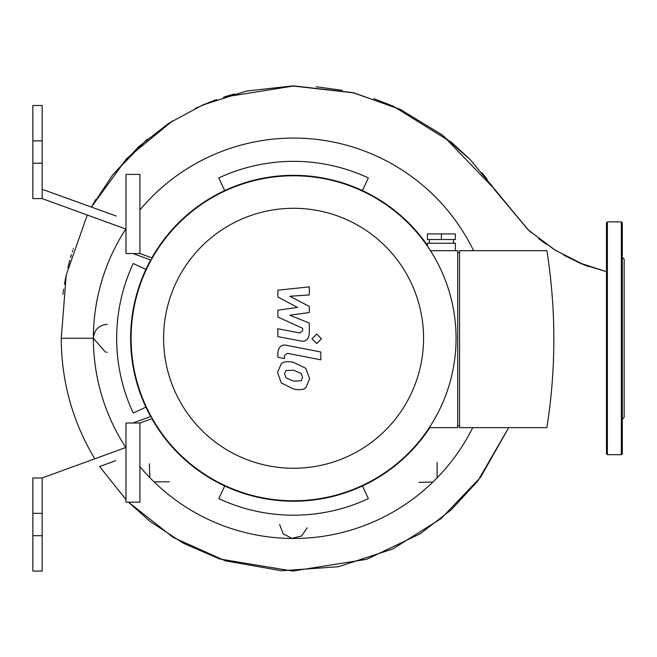 <?xml version="1.0" encoding="UTF-8"?>
<svg xmlns="http://www.w3.org/2000/svg" width="657" height="657" viewBox="0 0 657 657"><rect width="100%" height="100%" fill="white"/><g stroke="black" fill="none" stroke-linecap="round" stroke-linejoin="round"><path stroke-width="0.99" d="M132.952 253.545L151.11 260.147L132.952 253.545M151.11 416.407L132.952 423.018M139.933 253.545L139.933 174.392L125.972 174.392L125.972 253.545L139.933 253.545L152.284 258.037M152.284 418.525L139.933 423.018L139.933 502.17L125.972 502.17L125.972 423.018L139.933 423.018M145.895 269.411L133.231 263.506A176.922 176.922 0 0 0 133.231 413.048L145.895 407.151M362.45 190.587L368.355 177.932A176.922 176.922 0 0 0 218.806 177.932L224.71 190.587M224.71 485.966L218.806 498.63A176.922 176.922 0 0 0 368.355 498.63L362.45 485.966M429.842 427.65A162.961 162.961 0 0 1 151.841 418.681M150.667 416.571A162.961 162.961 0 0 1 150.667 259.991M151.841 257.873A162.961 162.961 0 0 1 427.436 245.34M472.728 427.65A200.204 200.204 0 0 1 139.933 466.634M125.972 447.77A200.204 200.204 0 0 1 125.972 228.792M139.933 209.928A200.204 200.204 0 0 1 473.607 250.687M622.286 309.71L622.286 453.749L622.286 222.813L621.358 221.885L621.358 454.677L622.286 453.749M622.286 366.852L622.286 384.542M622.286 419.289L624.15 417.433L624.15 259.129L622.286 257.265L622.286 292.02M607.388 221.885L607.388 454.677L606.46 453.749L606.46 222.813L607.388 221.885L621.358 221.885M277.87 297.038L297.588 307.435L277.87 310.178L277.87 317.027L302.663 328.319L302.663 330.75L299.838 332.992L277.845 328.763L277.845 336.606L300.356 340.917C305.595 342.083 308.576 339.595 309.316 333.46L309.291 323.072L289.868 315.22L309.291 312.543L309.291 306.417L289.868 296.25L309.291 294.96L309.291 286.871L277.87 290.18L277.87 297.038M301.21 380.814L302.598 377.405L301.21 373.513L293.613 370.228L285.951 370.548L284.563 373.899L285.951 377.849L293.613 381.142L301.21 380.814M305.792 368.314L293.613 362.393C288.144 361.095 284.062 361.49 281.368 363.567L277.509 372.527L281.368 383.047L293.613 388.985C299.034 390.266 303.091 389.872 305.792 387.794L309.661 378.777L305.792 368.314M320.813 351.971L286.854 345.377C281.631 344.186 278.634 346.658 277.87 352.793L277.87 357.252L284.506 358.541L284.506 355.527L287.339 353.302L320.813 359.806L320.813 351.971M311.976 338.815L316.731 343.57L321.487 338.815L316.731 334.06L311.976 338.815M455.367 239.509L427.436 239.509L427.436 233.925L455.367 233.925L455.367 239.509M441.397 239.509L441.397 233.925M453.502 243.238L453.502 239.509M455.367 250.687L455.367 243.238L427.436 243.238L427.436 246.153M459.555 425.785L457.699 425.785M457.699 252.551L459.555 252.551M459.555 250.687L459.555 427.65L546.862 427.65A564.002 564.002 0 0 0 546.862 250.687L459.555 250.687M429.284 427.65L457.699 427.65L457.699 250.687L430.442 250.687M293.58 175.789A162.493 162.493 0 0 0 152.859 419.527A162.493 162.493 0 0 0 434.302 419.527A162.493 162.493 0 0 0 293.58 175.789M293.58 208.285A129.996 129.996 0 0 1 406.157 403.275A129.996 129.996 0 0 1 181.004 403.275A129.996 129.996 0 0 1 293.58 208.285M105.481 352.119L93.376 338.281C94.197 329.798 98.854 325.141 107.346 324.312M107.346 352.251L106.738 352.234M169.292 481.811L154.551 481.852M149.845 477.039L149.385 463.743M307.156 527.809L301.547 535.989L291.913 538.387L283.126 533.78L279.611 524.516M437.094 462.536L437.151 477.311M432.339 482.016L418.887 482.394M94.739 458.816C72.582 421.679 61.413 381.495 61.249 338.281L93.376 338.281M508.682 427.65L480.546 477.352L441.061 518.619L392.714 548.989L338.454 566.712L281.533 570.761L225.335 560.823L173.276 537.483L128.485 502.17L150.083 521.436L183.18 543.158L219.479 558.943L292.735 571.073L366.778 559.296L420.234 533.755L451.211 509.84L477.738 481.055L508.682 427.65M125.972 499.583L99.593 466.519L125.972 499.583M42.163 477.959L32.85 477.959L32.85 571.073L42.163 571.073L42.163 477.959L125.799 447.516M99.593 466.519L115.854 460.656M125.799 229.047L42.163 198.603L42.163 105.481L32.85 105.481L32.85 163.215L42.163 163.215M116.174 216.022L42.163 189.29L91.43 207.095L93.82 202.849M107.764 463.571L114.77 461.042M115.18 460.894L115.689 460.713M32.85 535.693L42.163 535.693M32.85 513.339L42.163 513.339M32.85 163.215L32.85 198.603L42.163 198.603M32.85 140.869L42.163 140.869M607.388 454.677L621.358 454.677M429.292 243.238L429.292 239.509M87.258 215.011L66.226 274.954L61.249 338.281M66.045 275.825L64.419 284.374M63.639 289.22L63.548 289.836M63.425 290.673L63.318 291.388M63.228 292.028L63.146 292.669M63.031 293.515L62.916 294.385M73.346 248.617L73.132 249.258M72.656 250.728L72.303 251.828M71.441 254.637L70.554 257.626M69.823 260.238L69.543 261.231M69.437 261.642L67.876 267.695M91.594 206.799L126.612 158.633L172.602 120.822M202.299 105.177L216.629 99.494M224.751 96.76L234.631 93.877M316.247 86.757L342.141 90.305M373.899 98.698L393.116 106.138L451.737 142.512L469.221 158.641M481.951 172.701L487.083 179.139M490.951 184.387L494.754 189.898L528.253 229.958L530.955 232.348M538.559 238.614L546.287 244.314M553.539 249.118L555.272 250.194M563.952 255.277L582.069 264.065M584.697 265.116L588.458 266.528M223.364 97.203L293.975 85.927L352.834 92.612L399.538 109.07L441.906 134.71L470.469 159.922L528.121 229.835L553.95 249.373L578.981 262.751L606.46 271.67L584.13 264.894L555.239 250.177L528.688 230.352L493.423 187.943L442.875 135.441L400.655 109.596L354.041 92.908L292.291 85.944L246.432 91.052L202.487 105.095L168.742 123.294L138.496 146.856L112.528 175.074L91.43 207.095M216.104 99.683L195.293 108.372M147.152 139.259L112.832 174.688M95.865 199.383L91.528 206.906"/></g></svg>
